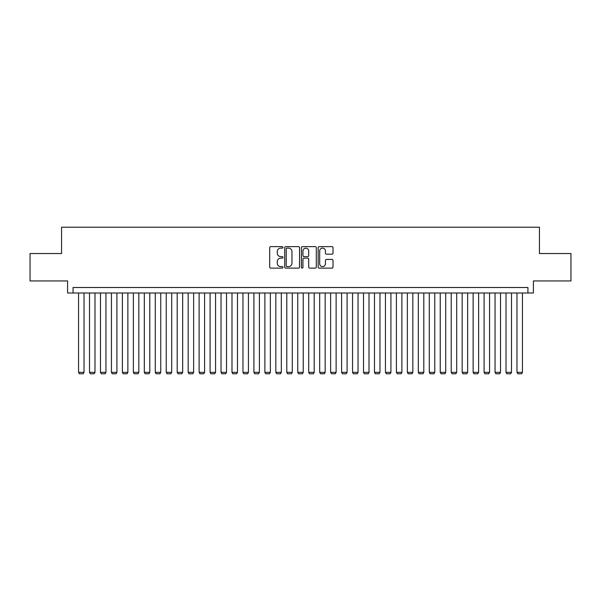 <?xml version="1.0" encoding="UTF-8"?>
<svg xmlns="http://www.w3.org/2000/svg" width="601" height="601" viewBox="0 0 601 601"><rect width="100%" height="100%" fill="white"/><g stroke="black" fill="none" stroke-linecap="round" stroke-linejoin="round"><path stroke-width="0.9" d="M282.966 247.364A0.751 0.751 0 0 0 282.207 246.613L270.781 246.613A1.074 1.074 0 0 0 269.706 247.687L269.706 267.054A1.074 1.074 0 0 0 270.781 268.129L282.207 268.129A0.751 0.751 0 0 0 282.966 267.377A0.751 0.751 0 0 0 282.207 266.626L280.735 266.626A3.441 3.441 0 0 1 277.286 263.178L277.286 261.563A3.441 3.441 0 0 1 280.735 258.122L282.207 258.122A0.751 0.751 0 0 0 282.966 257.371A0.751 0.751 0 0 0 282.207 256.619L280.735 256.619A3.441 3.441 0 0 1 277.286 253.171L277.286 251.564A3.441 3.441 0 0 1 280.735 248.115L282.207 248.115A0.751 0.751 0 0 0 282.966 247.364M331.94 254.2A1.074 1.074 0 0 0 333.014 253.119L333.014 247.687A1.074 1.074 0 0 0 331.94 246.613L319.244 246.613A1.074 1.074 0 0 0 318.169 247.687L318.169 267.054A1.074 1.074 0 0 0 319.244 268.129L331.94 268.129A1.074 1.074 0 0 0 333.014 267.054L333.014 260.488A1.074 1.074 0 0 0 331.94 259.414L326.508 259.414A1.074 1.074 0 0 0 325.434 260.488L325.434 263.741A2.877 2.877 0 0 1 322.557 266.626A2.877 2.877 0 0 1 319.679 263.741L319.679 250.993A2.877 2.877 0 0 1 322.557 248.115A2.877 2.877 0 0 1 325.434 250.993L325.434 253.119A1.074 1.074 0 0 0 326.508 254.2L331.94 254.2M527.933 292.995L533.41 292.995L533.41 280.937L570.95 280.937L570.95 253.532L539.435 253.532L539.435 227.231L61.565 227.231L61.565 253.532L30.05 253.532L30.05 280.937L67.59 280.937L67.59 292.995L527.933 292.995L527.933 287.511L73.067 287.511L73.067 292.995M299.561 247.687A1.074 1.074 0 0 0 298.479 246.613L285.791 246.613A1.074 1.074 0 0 0 284.709 247.687L284.709 267.054A1.074 1.074 0 0 0 285.791 268.129L298.479 268.129A1.074 1.074 0 0 0 299.561 267.054L299.561 247.687M302.521 246.613L315.209 246.613A1.074 1.074 0 0 1 316.291 247.687L316.291 267.054A1.074 1.074 0 0 1 315.209 268.129L309.778 268.129A1.074 1.074 0 0 1 308.704 267.054L308.704 259.196A1.074 1.074 0 0 0 307.629 258.122L304.023 258.122A1.074 1.074 0 0 0 302.949 259.196L302.949 267.377A0.751 0.751 0 0 1 302.198 268.129A0.751 0.751 0 0 1 301.439 267.377L301.439 247.687A1.074 1.074 0 0 1 302.521 246.613M286.97 248.115A0.751 0.751 0 0 0 286.219 248.874L286.219 265.867A0.751 0.751 0 0 0 286.97 266.626L288.533 266.626A3.441 3.441 0 0 0 291.973 263.178L291.973 251.564A3.441 3.441 0 0 0 288.533 248.115L286.97 248.115M308.704 251.053A2.877 2.877 0 0 0 305.826 248.175A2.877 2.877 0 0 0 302.949 251.053L302.949 255.545A1.074 1.074 0 0 0 304.023 256.619L307.629 256.619A1.074 1.074 0 0 0 308.704 255.545L308.704 251.053M84.027 292.995L84.027 372.35L78.551 372.35L78.551 292.995M84.027 372.35L83.208 373.769L79.37 373.769L78.551 372.35M94.988 292.995L94.988 372.35L89.511 372.35L89.511 292.995M94.988 372.35L94.169 373.769L90.33 373.769L89.511 372.35M105.949 292.995L105.949 372.35L100.472 372.35L100.472 292.995M105.949 372.35L105.13 373.769L101.291 373.769L100.472 372.35M116.91 292.995L116.91 372.35L111.433 372.35L111.433 292.995M116.91 372.35L116.091 373.769L112.252 373.769L111.433 372.35M127.87 292.995L127.87 372.35L122.394 372.35L122.394 292.995M127.87 372.35L127.051 373.769L123.213 373.769L122.394 372.35M138.831 292.995L138.831 372.35L133.354 372.35L133.354 292.995M138.831 372.35L138.012 373.769L134.173 373.769L133.354 372.35M149.792 292.995L149.792 372.35L144.315 372.35L144.315 292.995M149.792 372.35L148.973 373.769L145.134 373.769L144.315 372.35M160.752 292.995L160.752 372.35L155.276 372.35L155.276 292.995M160.752 372.35L159.934 373.769L156.095 373.769L155.276 372.35M171.713 292.995L171.713 372.35L166.237 372.35L166.237 292.995M171.713 372.35L170.894 373.769L167.055 373.769L166.237 372.35M182.674 292.995L182.674 372.35L177.197 372.35L177.197 292.995M182.674 372.35L181.855 373.769L178.016 373.769L177.197 372.35M193.635 292.995L193.635 372.35L188.158 372.35L188.158 292.995M193.635 372.35L192.816 373.769L188.977 373.769L188.158 372.35M204.595 292.995L204.595 372.35L199.119 372.35L199.119 292.995M204.595 372.35L203.777 373.769L199.938 373.769L199.119 372.35M215.556 292.995L215.556 372.35L210.08 372.35L210.08 292.995M215.556 372.35L214.737 373.769L210.898 373.769L210.08 372.35M226.517 292.995L226.517 372.35L221.033 372.35L221.033 292.995M226.517 372.35L225.698 373.769L221.859 373.769L221.033 372.35M237.478 292.995L237.478 372.35L231.994 372.35L231.994 292.995M237.478 372.35L236.659 373.769L232.82 373.769L231.994 372.35M248.438 292.995L248.438 372.35L242.954 372.35L242.954 292.995M248.438 372.35L247.612 373.769L243.781 373.769L242.954 372.35M259.399 292.995L259.399 372.35L253.915 372.35L253.915 292.995M259.399 372.35L258.573 373.769L254.741 373.769L253.915 372.35M270.36 292.995L270.36 372.35L264.876 372.35L264.876 292.995M270.36 372.35L269.533 373.769L265.702 373.769L264.876 372.35M281.321 292.995L281.321 372.35L275.836 372.35L275.836 292.995M281.321 372.35L280.494 373.769L276.663 373.769L275.836 372.35M292.281 292.995L292.281 372.35L286.797 372.35L286.797 292.995M292.281 372.35L291.455 373.769L287.624 373.769L286.797 372.35M303.242 292.995L303.242 372.35L297.758 372.35L297.758 292.995M303.242 372.35L302.416 373.769L298.584 373.769L297.758 372.35M314.203 292.995L314.203 372.35L308.719 372.35L308.719 292.995M314.203 372.35L313.376 373.769L309.545 373.769L308.719 372.35M325.164 292.995L325.164 372.35L319.679 372.35L319.679 292.995M325.164 372.35L324.337 373.769L320.506 373.769L319.679 372.35M336.124 292.995L336.124 372.35L330.64 372.35L330.64 292.995M336.124 372.35L335.298 373.769L331.467 373.769L330.64 372.35M347.085 292.995L347.085 372.35L341.601 372.35L341.601 292.995M347.085 372.35L346.259 373.769L342.427 373.769L341.601 372.35M358.046 292.995L358.046 372.35L352.562 372.35L352.562 292.995M358.046 372.35L357.219 373.769L353.388 373.769L352.562 372.35M369.006 292.995L369.006 372.35L363.522 372.35L363.522 292.995M369.006 372.35L368.18 373.769L364.341 373.769L363.522 372.35M379.967 292.995L379.967 372.35L374.483 372.35L374.483 292.995M379.967 372.35L379.141 373.769L375.302 373.769L374.483 372.35M390.92 292.995L390.92 372.35L385.444 372.35L385.444 292.995M390.92 372.35L390.102 373.769L386.263 373.769L385.444 372.35M401.881 292.995L401.881 372.35L396.405 372.35L396.405 292.995M401.881 372.35L401.062 373.769L397.223 373.769L396.405 372.35M412.842 292.995L412.842 372.35L407.365 372.35L407.365 292.995M412.842 372.35L412.023 373.769L408.184 373.769L407.365 372.35M423.803 292.995L423.803 372.35L418.326 372.35L418.326 292.995M423.803 372.35L422.984 373.769L419.145 373.769L418.326 372.35M434.763 292.995L434.763 372.35L429.287 372.35L429.287 292.995M434.763 372.35L433.945 373.769L430.106 373.769L429.287 372.35M445.724 292.995L445.724 372.35L440.248 372.35L440.248 292.995M445.724 372.35L444.905 373.769L441.066 373.769L440.248 372.35M456.685 292.995L456.685 372.35L451.208 372.35L451.208 292.995M456.685 372.35L455.866 373.769L452.027 373.769L451.208 372.35M467.646 292.995L467.646 372.35L462.169 372.35L462.169 292.995M467.646 372.35L466.827 373.769L462.988 373.769L462.169 372.35M478.606 292.995L478.606 372.35L473.13 372.35L473.13 292.995M478.606 372.35L477.787 373.769L473.949 373.769L473.13 372.35M489.567 292.995L489.567 372.35L484.09 372.35L484.09 292.995M489.567 372.35L488.748 373.769L484.909 373.769L484.09 372.35M500.528 292.995L500.528 372.35L495.051 372.35L495.051 292.995M500.528 372.35L499.709 373.769L495.87 373.769L495.051 372.35M511.489 292.995L511.489 372.35L506.012 372.35L506.012 292.995M511.489 372.35L510.67 373.769L506.831 373.769L506.012 372.35M522.449 292.995L522.449 372.35L516.973 372.35L516.973 292.995M522.449 372.35L521.63 373.769L517.792 373.769L516.973 372.35"/></g></svg>
